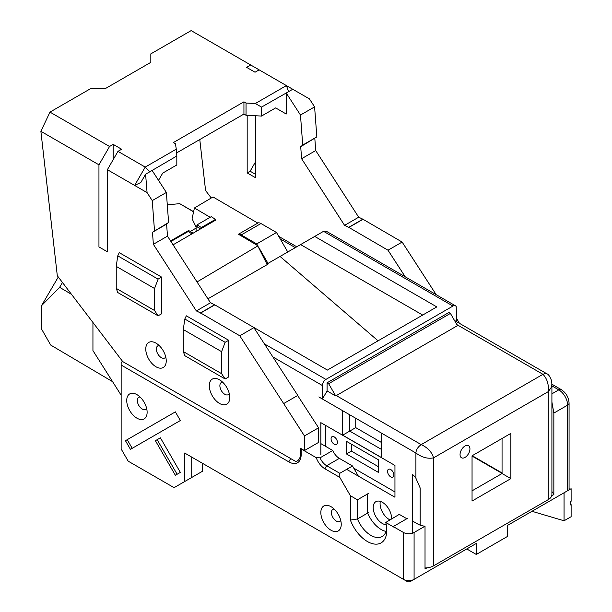<?xml version="1.0" encoding="UTF-8"?>
<svg xmlns="http://www.w3.org/2000/svg" width="612" height="612" viewBox="0 0 612 612"><rect width="100%" height="100%" fill="white"/><g stroke="black" fill="none" stroke-linecap="round" stroke-linejoin="round"><path stroke-width="0.92" d="M190.248 231.474L196.092 228.1M112.593 381.666L50.681 345.046L41.272 328.529L41.463 305.763L59.624 287.326L71.512 294.357M92.94 322.486L92.94 350.6L121.153 395.207M193.621 211.675L179.714 203.658L193.583 211.859M457.47 325.645L450.417 313.421L328.652 383.716L335.713 395.941L457.47 325.645M394.954 491.941L353.774 468.165M325.423 446.263L325.423 425.309M390.716 469.526A4.491 2.593 -120 0 0 388.475 469.305A4.491 2.593 -120 0 0 388.475 474.491A4.491 2.593 -120 0 0 392.965 477.085A4.491 2.593 -120 0 0 393.654 473.481A4.491 2.593 -120 0 0 390.716 469.526M334.251 436.922A4.491 2.593 -120 0 0 332.002 436.7A4.491 2.593 -120 0 0 332.002 441.887A4.491 2.593 -120 0 0 336.493 444.48A4.491 2.593 -120 0 0 337.181 440.885A4.491 2.593 -120 0 0 334.251 436.922M378.545 459.849L378.545 472.479L346.423 453.936L346.423 441.306L378.545 459.849M389.821 519.833A12.974 7.489 60 0 1 380.312 501.389M201.34 227.542L215.47 219.379L211.27 216.656L197.133 224.818L201.34 227.542L201.164 228.536L215.309 220.335L215.47 219.379M197.133 224.818L197.033 226.639L200.667 228.827M193.117 233.203L188.626 230.502L170.58 240.944M173.081 244.815L201.164 228.536M267.207 264.598L256.742 243.905L276.502 232.499L260.972 223.533A7.489 4.322 -120 0 0 257.614 222.982M256.742 243.905L241.212 234.939A7.489 4.322 -120 0 0 238.443 234.243L257.813 223.097L213.022 196.965L194.425 207.988L210.161 217.291M450.417 313.421L448.841 312.51L327.076 382.806L328.652 383.716M335.713 395.941L327.076 390.961L327.076 382.806M318.852 396.959L415.908 452.995L415.908 478.232L420.176 487.993L420.176 525.157M355.733 418.256L355.733 427.627L342.682 435.17L342.682 410.713L349.735 414.791L349.735 431.093L381.498 449.43M257.989 245.81L197.026 281.948M257.759 245.672L238.443 234.243M287.762 251.991L276.502 232.499M318.852 396.936L322.386 398.97L322.646 383.823A4.988 2.884 -60 0 1 325.913 379.409L452.964 306.054A4.988 2.884 -60 0 1 455.466 305.809A4.988 2.884 -60 0 1 456.231 306.696L456.498 321.621M239.782 335.789L253.896 327.642L297.784 395.413L283.662 403.568L239.782 335.789L200.507 312.916L214.621 304.761L327.397 370.076L436.807 306.91L314.721 236.423L323.541 231.328L326.471 231.328L455.466 305.809M210.237 302.435L212.616 303.812M207.912 298.832L268.033 264.116L267.52 263.68L280.526 256.168L267.52 263.68M258.83 247.523L267.995 263.405M346.423 453.936L351.365 451.09L378.545 466.772M351.365 444.159L351.365 451.09M355.733 427.627L381.498 442.499M320.841 454.448L320.841 422.663L394.954 465.449L394.954 497.235L346.652 469.35M391.542 518.846A12.974 7.489 -120 0 0 382.385 502.307A12.974 7.489 -120 0 0 375.89 501.664A12.974 7.489 -120 0 0 374.865 514.646A12.974 7.489 -120 0 0 386.271 524.744M342.682 435.17L381.498 457.577L381.498 433.128M412.381 533.236L412.381 474.361A12.477 7.206 60 0 1 415.908 478.232M336.309 395.597L421.201 444.61C417.866 446.997 416.099 449.789 415.908 452.995C421.79 457.401 427.673 459.023 433.556 457.853L548.26 391.634C548.91 384.466 547.143 378.69 542.966 374.315L421.201 444.61C427.734 447.632 431.85 452.046 433.556 457.853L433.556 565.848L548.26 499.629A12.477 7.206 0 0 0 551.909 494.534L551.909 384.107L551.205 387.534L548.26 391.634L548.26 499.629M460.216 455.94A6.984 4.032 -60 0 1 464.998 446.018A6.984 4.032 -60 0 1 468.486 445.674A6.984 4.032 -60 0 1 468.486 453.744A6.984 4.032 -60 0 1 461.502 457.776A6.984 4.032 -60 0 1 460.216 455.94M472.051 455.802L510.875 433.388L510.875 478.622L472.051 501.037L472.051 455.802M502.054 438.483L502.054 473.527L510.875 478.622M502.054 473.527L472.051 490.847M547.029 373.894L545.361 373.511L542.966 374.315L456.873 324.612M454.471 320.451L546.96 373.848C548.383 374.223 549.859 376.357 551.404 380.266L551.909 384.107M197.087 225.652L196.1 226.226L200.537 228.903M196.1 226.226L196.092 231.474M170.924 241.48L188.228 231.489L191.931 233.883M196.1 226.998L192.069 218.782L194.425 207.988M322.646 383.823L321.828 385.2L322.386 386.157M322.386 398.97L327.083 390.992M422.685 315.058L300.607 244.578L280.526 256.168M300.607 244.578L314.721 236.423M425.026 567.959A12.477 7.206 0 0 0 433.556 565.848M378.063 340.83L280.051 256.443M502.054 472.954L472.204 455.718M62.462 282.476L59.624 287.326M179.714 203.658L167.29 204.836M58.293 276.999L41.463 305.763M459.413 323.304L456.498 318.248M300.477 115.025L286.232 93.024L292.75 89.26L309.42 98.884L314.599 106.878L300.477 115.025L302.718 145.059L316.832 136.912L314.599 106.878M316.832 136.912L300.714 146.689L301.594 158.715L344.579 225.354L348.733 227.335L362.855 219.18L358.693 217.206L344.579 225.354M301.594 158.715L315.708 150.56L314.828 138.534M315.708 150.56L358.693 217.206M362.855 219.18L402.13 242.061L436.203 294.686M229.27 393.646A6.984 4.032 60 0 1 228.322 394.641A6.984 4.032 60 0 1 221.33 390.609A6.984 4.032 60 0 1 221.33 382.538A6.984 4.032 60 0 1 222.669 382.209M219.532 379.83A14.474 8.354 -120 0 0 209.296 385.736A14.474 8.354 -120 0 0 219.532 403.461A14.474 8.354 -120 0 0 229.768 397.555A14.474 8.354 -120 0 0 219.532 379.83L219.532 379.83M156.006 343.148A14.474 8.354 -120 0 0 145.771 349.062A14.474 8.354 -120 0 0 156.006 366.787A14.474 8.354 -120 0 0 166.242 360.881A14.474 8.354 -120 0 0 156.006 343.148L156.006 343.148M186.323 315.815L228.674 340.272L228.674 376.946L225.14 378.981L221.613 373.687L183.294 351.563L183.294 329.554L184.809 319.02L186.323 315.815M119.264 252.649L161.614 277.106L161.614 313.78L158.087 315.815L154.561 310.521L116.242 288.397L116.242 266.388L117.749 255.854L119.264 252.649M250.713 64.987L259.136 69.852L255.036 72.224L246.605 67.358L250.713 64.987L191.151 30.6L150.827 53.879L150.827 62.34L104.95 88.824L90.301 88.824L49.977 112.103L40.882 131.305L57.299 275.706L122.737 361.593L295.94 461.593C298.908 460.515 300.431 457.998 300.507 454.043L300.507 448.282L304.455 450.562L318.577 442.415L318.577 427.796L297.654 395.49M283.662 403.568L304.455 435.943L304.455 450.562M214.621 304.761L210.467 302.787L196.353 310.934L200.507 312.916M196.353 310.934L153.367 244.295L167.481 236.14L166.602 224.114L152.48 232.269L153.367 244.295M152.48 232.269L168.606 222.493L166.365 192.451L152.12 170.457L149.596 171.911L176.822 155.999L176.279 149.16L145.22 167.091L117.971 151.355L107.383 169.692L134.632 185.428L140.829 182.483L145.602 174.221L147.071 192.612L134.632 185.428L145.22 167.091L149.764 171.62M166.365 192.451L152.25 200.606L154.492 230.64M152.25 200.606L147.071 192.612M107.383 169.692L107.383 251.792L98.953 246.927L98.953 164.827L109.54 146.49L49.977 112.103M40.882 131.305L98.953 164.827M165.745 356.964A6.984 4.032 60 0 1 164.789 357.966A6.984 4.032 60 0 1 157.804 353.927A6.984 4.032 60 0 1 157.804 345.864A6.984 4.032 60 0 1 159.143 345.535M402.13 242.061L388.008 250.216L405.228 276.808M388.008 250.216L348.733 227.335M300.714 146.689L302.718 145.059M286.232 93.024L286.232 114.023L275.645 107.911L261.531 116.058L261.531 107.092L288.765 91.563M255.609 115.76L255.609 177.771L247.179 172.905L247.179 115.324M199.78 139.544L205.578 190.539L211.262 198.005M183.294 329.554L221.613 351.678L225.14 342.307L184.809 319.02M225.14 342.307L228.674 340.272M183.294 351.563L184.809 355.694L225.14 378.981M221.613 373.687L221.613 351.678M116.242 266.388L154.561 288.512L158.087 279.141L117.749 255.854M158.087 279.141L161.614 277.106M116.242 288.397L117.749 292.528L158.087 315.815M154.561 310.521L154.561 288.512M168.606 222.493L166.602 224.114M210.467 302.787L167.481 236.14M158.531 180.349L162.708 173.112L176.822 164.965L176.822 155.999M176.279 149.16L175.453 143.797L173.349 142.581L243.936 101.829L246.039 103.045L246.039 115.27L261.531 116.058M246.039 115.27L243.936 114.054L176.577 152.939M348.733 227.534L362.855 219.387M200.507 313.115L214.621 304.967M109.54 146.49L113.197 144.378L121.627 149.244L117.971 151.355M259.136 69.852L286.393 85.588L255.334 103.52L246.039 103.045M275.645 107.911L286.232 114.023M145.602 174.221L149.596 171.911M292.75 89.26L286.393 85.588L288.589 91.471M255.609 174.366L250.132 171.207L247.179 172.905M255.609 161.721L250.132 171.207M255.334 103.52L261.531 107.092M243.936 101.829L243.936 114.054M113.197 144.378L113.197 159.617M304.455 435.943L318.577 427.796M570.598 503.745L571.118 504.648L570.598 504.946L570.598 501.542L571.118 501.243L571.103 488.705L560.546 494.802M531.981 511.295L564.057 520.781L571.118 516.712L571.118 504.648M340.739 520.445A6.939 4.001 60 0 1 339.798 521.416A6.939 4.001 60 0 1 336.332 521.08A6.939 4.001 60 0 1 331.796 514.967A6.939 4.001 60 0 1 332.859 509.406A6.939 4.001 60 0 1 334.175 509.085M331.038 530.244A14.42 8.331 -120 0 0 341.236 524.354A14.42 8.331 -120 0 0 331.038 506.69A14.42 8.331 -120 0 0 320.833 512.581A14.42 8.331 -120 0 0 331.038 530.244M136.927 418.18A14.42 8.331 -120 0 0 147.125 412.289A14.42 8.331 -120 0 0 136.927 394.625A14.42 8.331 -120 0 0 126.73 400.516A14.42 8.331 -120 0 0 136.927 418.18M551.909 385.897L558.787 389.867A12.477 7.206 60 0 1 567.607 405.144L567.607 490.725L507.7 525.318L507.7 536.319L476.289 554.457L476.289 543.448L414.087 579.365A7.489 4.322 180 0 1 403.499 579.365L184.663 453.025L184.663 481.552L174.076 487.665L128.199 461.173L121.138 448.948L121.153 365.058L288.795 461.846A17.473 10.083 -120 0 0 301.15 454.716L301.15 448.956L316.243 457.669A13.724 7.925 -120 0 0 324.888 468.777L339.798 477.383L350.385 495.72L350.385 520.078A27.448 15.851 -120 0 0 372.226 543.601A27.448 15.851 -120 0 0 386.807 530.306A27.448 15.851 -120 0 0 385.767 522.464L393.914 527.169A31.801 18.36 -120 0 0 393.86 526.932L403.499 532.494A7.489 4.322 0 0 0 414.087 532.494L425.026 526.182A12.477 7.206 0 0 1 417.965 524.14L412.381 520.919M160.39 437.809L180.356 472.395L175.361 475.272L155.402 440.694L160.39 437.809L155.402 440.694M125.452 440.694L175.361 411.876L180.356 420.521L130.44 449.338L125.452 440.694L175.361 411.876M146.628 408.372A6.939 4.001 60 0 1 145.687 409.352A6.939 4.001 60 0 1 142.221 409.007A6.939 4.001 60 0 1 137.685 402.895A6.939 4.001 60 0 1 138.748 397.341A6.939 4.001 60 0 1 140.071 397.012M350.385 520.078L357.446 518.976L357.446 499.797L350.385 495.72M386.723 528.118A22.46 12.967 60 0 1 382.156 536.517A22.46 12.967 60 0 1 357.446 518.976L367.682 513.07L367.682 493.892L357.446 499.797M385.767 522.464L399.284 514.371L406.819 518.724M386.042 531.423A22.46 12.967 60 0 1 367.682 513.07L368.386 512.657M368.317 493.356L367.682 493.892M358.357 476.113L352.504 465.977L339.798 473.306L326.647 465.717A11.23 6.487 60 0 1 320.045 457.83L332.752 450.493L320.91 443.654M339.798 477.383L339.798 473.306M324.888 468.777L326.647 465.717L339.354 458.38A11.23 6.487 60 0 1 332.752 450.493M339.354 458.38L352.504 465.977M564.057 520.781L564.057 492.775M132.207 448.321L127.22 439.676M177.128 474.254L157.162 439.676M301.15 450.639A12.477 7.206 60 0 1 300.507 454.089M316.243 457.669L320.045 457.83M184.663 453.025L191.724 457.095L191.724 477.475L184.663 481.552M472.051 456.07L502.054 473.39M121.153 365.058L121.153 362.281L122.683 361.524M121.138 412.266L121.153 408.181M202.312 463.207L202.312 471.362L191.724 477.475M403.499 532.494L403.499 579.365L407.026 581.4A2.494 1.438 0 0 0 410.553 581.4L414.087 579.365L414.087 532.494M407.699 518.219L393.837 526.221L393.86 526.932M472.755 545.491L476.289 543.448M426.985 567.844L425.026 568.969L425.026 526.182M551.909 402.038L553.845 413.092L553.845 494.595L551.71 495.835M553.845 494.595A12.477 7.206 0 0 0 551.909 491.658M476.289 554.457L466.757 548.949M569.068 488.697L570.093 489.294M260.972 223.533L241.212 234.939M280.212 238.917L295.313 247.63M323.541 231.328L452.964 306.054M325.913 379.409L264.438 343.913M272.86 356.926L321.828 385.2M301.15 449.17L300.507 449.537M290.692 458.564L288.795 461.846M403.499 579.365L407.026 581.4M553.845 413.092L567.607 405.144A4.988 2.884 0 0 0 569.068 403.109C568.701 397.326 566.108 392.827 561.281 389.615A4.988 2.884 -60 0 0 558.787 389.867L551.909 393.83M296.774 246.789L278.751 236.385M121.153 362.281L122.622 361.44M569.068 403.109L569.068 489.875M551.909 384.206L561.281 389.615"/></g></svg>
